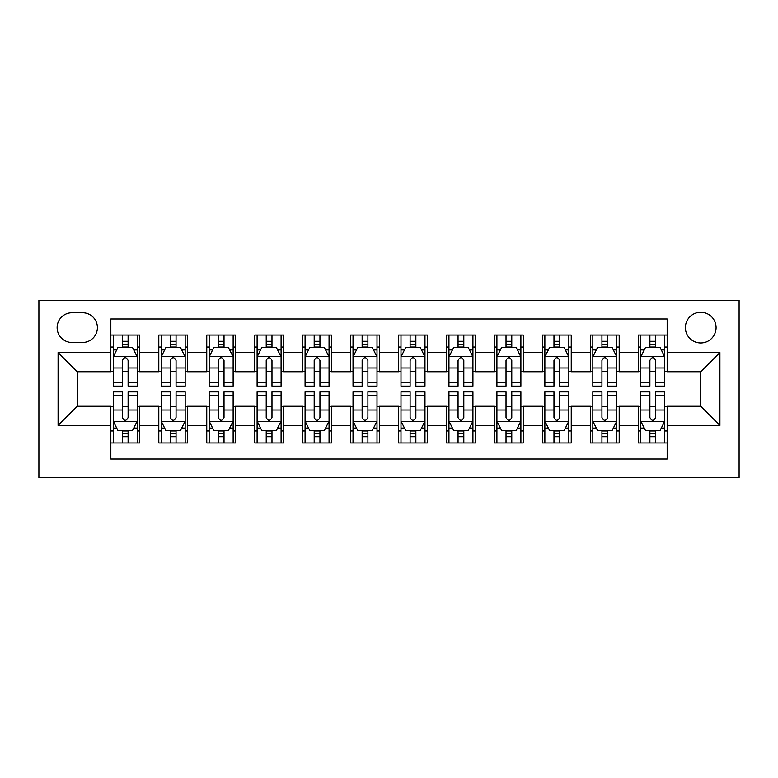 <?xml version="1.0" encoding="UTF-8"?>
<svg xmlns="http://www.w3.org/2000/svg" width="778" height="778" viewBox="0 0 778 778"><rect width="100%" height="100%" fill="white"/><g stroke="black" fill="none" stroke-linecap="round" stroke-linejoin="round"><path stroke-width="1.17" d="M700.735 312.27A15.346 15.346 0 0 0 685.389 327.616A15.346 15.346 0 0 0 700.735 342.962A15.346 15.346 0 0 0 716.081 327.616A15.346 15.346 0 0 0 700.735 312.27M38.9 477.721L739.1 477.721L739.1 300.279L38.9 300.279L38.9 477.721M667.164 335.046L638.388 335.046L638.388 352.551L619.2 352.551L619.2 371.738L638.388 371.738L638.388 352.551M619.2 352.551L619.2 335.046L590.424 335.046L590.424 352.551L571.246 352.551L571.246 371.738L590.424 371.738L590.424 352.551M571.246 352.551L571.246 335.046L542.47 335.046L542.47 352.551L523.283 352.551L523.283 371.738L542.47 371.738L542.47 352.551M523.283 352.551L523.283 335.046L494.507 335.046L494.507 352.551L475.329 352.551L475.329 371.738L494.507 371.738L494.507 352.551M475.329 352.551L475.329 335.046L446.553 335.046L446.553 352.551L427.365 352.551L427.365 371.738L446.553 371.738L446.553 352.551M427.365 352.551L427.365 335.046L398.589 335.046L398.589 352.551L379.411 352.551L379.411 371.738L398.589 371.738L398.589 352.551M379.411 352.551L379.411 335.046L350.635 335.046L350.635 352.551L331.447 352.551L331.447 371.738L350.635 371.738L350.635 352.551M331.447 352.551L331.447 335.046L302.671 335.046L302.671 352.551L283.493 352.551L283.493 371.738L302.671 371.738L302.671 352.551M283.493 352.551L283.493 335.046L254.717 335.046L254.717 352.551L235.53 352.551L235.53 371.738L254.717 371.738L254.717 352.551M235.53 352.551L235.53 335.046L206.754 335.046L206.754 352.551L187.576 352.551L187.576 371.738L206.754 371.738L206.754 352.551M187.576 352.551L187.576 335.046L158.8 335.046L158.8 371.738L139.612 371.738L139.612 335.046L110.836 335.046M110.836 442.954L139.612 442.954L139.612 406.262L158.8 406.262L158.8 442.954L187.576 442.954L187.576 406.262L206.754 406.262L206.754 425.449L187.576 425.449M206.754 425.449L206.754 442.954L235.53 442.954L235.53 406.262L254.717 406.262L254.717 425.449L235.53 425.449M254.717 425.449L254.717 442.954L283.493 442.954L283.493 406.262L302.671 406.262L302.671 425.449L283.493 425.449M302.671 425.449L302.671 442.954L331.447 442.954L331.447 406.262L350.635 406.262L350.635 425.449L331.447 425.449M350.635 425.449L350.635 442.954L379.411 442.954L379.411 406.262L398.589 406.262L398.589 425.449L379.411 425.449M398.589 425.449L398.589 442.954L427.365 442.954L427.365 406.262L446.553 406.262L446.553 425.449L427.365 425.449M446.553 425.449L446.553 442.954L475.329 442.954L475.329 406.262L494.507 406.262L494.507 425.449L475.329 425.449M494.507 425.449L494.507 442.954L523.283 442.954L523.283 406.262L542.47 406.262L542.47 425.449L523.283 425.449M542.47 425.449L542.47 442.954L571.246 442.954L571.246 406.262L590.424 406.262L590.424 425.449L571.246 425.449M590.424 425.449L590.424 442.954L619.2 442.954L619.2 406.262L638.388 406.262L638.388 425.449L619.2 425.449M71.994 342.476L82.546 342.476A14.87 14.87 0 0 0 97.406 327.616A14.87 14.87 0 0 0 82.546 312.746L71.994 312.746A14.87 14.87 0 0 0 57.125 327.616A14.87 14.87 0 0 0 71.994 342.476M667.164 352.551L667.164 318.98L110.836 318.98L110.836 371.738L77.265 371.738L77.265 406.262L110.836 406.262L110.836 459.02L667.164 459.02L667.164 406.262L700.735 406.262L700.735 371.738L667.164 371.738L667.164 352.551L719.913 352.551L719.913 425.449L667.164 425.449M110.836 425.449L58.087 425.449L58.087 352.551L110.836 352.551M638.388 425.449L638.388 442.954L667.164 442.954M110.836 347.037L113.238 347.037M122.35 347.037L128.107 347.037M137.22 347.037L139.612 347.037M110.836 371.252L113.238 371.252M122.35 371.252L128.107 371.252M137.22 371.252L139.612 371.252M110.836 406.748L113.238 406.748M122.35 406.748L128.107 406.748M137.22 406.748L139.612 406.748M110.836 430.963L113.238 430.963M122.35 430.963L128.107 430.963M137.22 430.963L139.612 430.963M158.8 371.252L161.192 371.252M170.304 371.252L176.061 371.252M185.174 371.252L187.576 371.252M158.8 347.037L161.192 347.037M170.304 347.037L176.061 347.037M185.174 347.037L187.576 347.037M158.8 406.748L161.192 406.748M170.304 406.748L176.061 406.748M185.174 406.748L187.576 406.748M158.8 430.963L161.192 430.963M170.304 430.963L176.061 430.963M185.174 430.963L187.576 430.963M206.754 406.748L209.156 406.748M218.268 406.748L224.025 406.748M233.137 406.748L235.53 406.748M206.754 430.963L209.156 430.963M218.268 430.963L224.025 430.963M233.137 430.963L235.53 430.963M206.754 347.037L209.156 347.037M218.268 347.037L224.025 347.037M233.137 347.037L235.53 347.037M206.754 371.252L209.156 371.252M218.268 371.252L224.025 371.252M233.137 371.252L235.53 371.252M254.717 406.748L257.11 406.748M266.222 406.748L271.979 406.748M281.091 406.748L283.493 406.748M254.717 430.963L257.11 430.963M266.222 430.963L271.979 430.963M281.091 430.963L283.493 430.963M254.717 347.037L257.11 347.037M266.222 347.037L271.979 347.037M281.091 347.037L283.493 347.037M254.717 371.252L257.11 371.252M266.222 371.252L271.979 371.252M281.091 371.252L283.493 371.252M302.671 406.748L305.073 406.748M314.186 406.748L319.943 406.748M329.055 406.748L331.447 406.748M302.671 430.963L305.073 430.963M314.186 430.963L319.943 430.963M329.055 430.963L331.447 430.963M302.671 347.037L305.073 347.037M314.186 347.037L319.943 347.037M329.055 347.037L331.447 347.037M302.671 371.252L305.073 371.252M314.186 371.252L319.943 371.252M329.055 371.252L331.447 371.252M350.635 406.748L353.027 406.748M362.14 406.748L367.897 406.748M377.009 406.748L379.411 406.748M350.635 430.963L353.027 430.963M362.14 430.963L367.897 430.963M377.009 430.963L379.411 430.963M350.635 347.037L353.027 347.037M362.14 347.037L367.897 347.037M377.009 347.037L379.411 347.037M350.635 371.252L353.027 371.252M362.14 371.252L367.897 371.252M377.009 371.252L379.411 371.252M398.589 406.748L400.991 406.748M410.103 406.748L415.86 406.748M424.973 406.748L427.365 406.748M398.589 430.963L400.991 430.963M410.103 430.963L415.86 430.963M424.973 430.963L427.365 430.963M398.589 347.037L400.991 347.037M410.103 347.037L415.86 347.037M424.973 347.037L427.365 347.037M398.589 371.252L400.991 371.252M410.103 371.252L415.86 371.252M424.973 371.252L427.365 371.252M446.553 406.748L448.945 406.748M458.057 406.748L463.814 406.748M472.927 406.748L475.329 406.748M446.553 430.963L448.945 430.963M458.057 430.963L463.814 430.963M472.927 430.963L475.329 430.963M446.553 347.037L448.945 347.037M458.057 347.037L463.814 347.037M472.927 347.037L475.329 347.037M446.553 371.252L448.945 371.252M458.057 371.252L463.814 371.252M472.927 371.252L475.329 371.252M494.507 406.748L496.909 406.748M506.021 406.748L511.778 406.748M520.89 406.748L523.283 406.748M494.507 430.963L496.909 430.963M506.021 430.963L511.778 430.963M520.89 430.963L523.283 430.963M494.507 347.037L496.909 347.037M506.021 347.037L511.778 347.037M520.89 347.037L523.283 347.037M494.507 371.252L496.909 371.252M506.021 371.252L511.778 371.252M520.89 371.252L523.283 371.252M542.47 406.748L544.863 406.748M553.975 406.748L559.732 406.748M568.844 406.748L571.246 406.748M542.47 430.963L544.863 430.963M553.975 430.963L559.732 430.963M568.844 430.963L571.246 430.963M542.47 347.037L544.863 347.037M553.975 347.037L559.732 347.037M568.844 347.037L571.246 347.037M542.47 371.252L544.863 371.252M553.975 371.252L559.732 371.252M568.844 371.252L571.246 371.252M590.424 406.748L592.826 406.748M601.939 406.748L607.696 406.748M616.808 406.748L619.2 406.748M590.424 430.963L592.826 430.963M601.939 430.963L607.696 430.963M616.808 430.963L619.2 430.963M590.424 347.037L592.826 347.037M601.939 347.037L607.696 347.037M616.808 347.037L619.2 347.037M590.424 371.252L592.826 371.252M601.939 371.252L607.696 371.252M616.808 371.252L619.2 371.252M638.388 406.748L640.78 406.748M649.893 406.748L655.65 406.748M664.762 406.748L667.164 406.748M638.388 430.963L640.78 430.963M649.893 430.963L655.65 430.963M664.762 430.963L667.164 430.963M638.388 347.037L640.78 347.037M649.893 347.037L655.65 347.037M664.762 347.037L667.164 347.037M638.388 371.252L640.78 371.252M649.893 371.252L655.65 371.252M664.762 371.252L667.164 371.252M77.265 371.738L58.087 352.551M77.265 406.262L58.087 425.449M719.913 352.551L700.735 371.738M719.913 425.449L700.735 406.262M128.107 341.279L122.35 341.279M137.22 382.212L128.107 382.212L128.107 386.121L137.22 386.121L137.22 356.869L132.416 347.28L118.032 347.28L113.238 356.869L113.238 386.121L122.35 386.121L122.35 382.212L113.238 382.212M113.238 356.869L113.238 335.046M137.22 356.869L137.22 335.046M122.35 347.28L122.35 335.046M128.107 335.046L128.107 347.28M128.107 382.212L128.107 360.467C126.192 356.771 124.266 356.771 122.35 360.467L122.35 382.212M122.35 436.721L128.107 436.721M113.238 395.788L122.35 395.788L122.35 391.879L113.238 391.879L113.238 421.131L118.032 430.72L132.416 430.72L137.22 421.131L137.22 391.879L128.107 391.879L128.107 395.788L137.22 395.788M137.22 421.131L137.22 442.954M113.238 421.131L113.238 442.954M128.107 430.72L128.107 442.954M122.35 442.954L122.35 430.72M122.35 395.788L122.35 417.533C124.266 421.229 126.182 421.229 128.107 417.533L128.107 395.788M176.061 341.279L170.304 341.279M185.174 382.212L176.061 382.212L176.061 386.121L185.174 386.121L185.174 356.869L180.379 347.28L165.986 347.28L161.192 356.869L161.192 386.121L170.304 386.121L170.304 382.212L161.192 382.212M161.192 356.869L161.192 335.046M185.174 356.869L185.174 335.046M170.304 347.28L170.304 335.046M176.061 335.046L176.061 347.28M176.061 382.212L176.061 360.467C174.146 356.771 172.23 356.771 170.304 360.467L170.304 382.212M224.025 341.279L218.268 341.279M233.137 382.212L224.025 382.212L224.025 386.121L233.137 386.121L233.137 356.869L228.333 347.28L213.95 347.28L209.156 356.869L209.156 386.121L218.268 386.121L218.268 382.212L209.156 382.212M209.156 356.869L209.156 335.046M233.137 356.869L233.137 335.046M218.268 347.28L218.268 335.046M224.025 335.046L224.025 347.28M224.025 382.212L224.025 360.467C222.109 356.771 220.184 356.771 218.268 360.467L218.268 382.212M271.979 341.279L266.222 341.279M281.091 382.212L271.979 382.212L271.979 386.121L281.091 386.121L281.091 356.869L276.297 347.28L261.914 347.28L257.11 356.869L257.11 386.121L266.222 386.121L266.222 382.212L257.11 382.212M257.11 356.869L257.11 335.046M281.091 356.869L281.091 335.046M266.222 347.28L266.222 335.046M271.979 335.046L271.979 347.28M271.979 382.212L271.979 360.467C270.063 356.771 268.147 356.771 266.222 360.467L266.222 382.212M319.943 341.279L314.186 341.279M329.055 382.212L319.943 382.212L319.943 386.121L329.055 386.121L329.055 356.869L324.251 347.28L309.868 347.28L305.073 356.869L305.073 386.121L314.186 386.121L314.186 382.212L305.073 382.212M305.073 356.869L305.073 335.046M329.055 356.869L329.055 335.046M314.186 347.28L314.186 335.046M319.943 335.046L319.943 347.28M319.943 382.212L319.943 360.467C318.027 356.771 316.101 356.771 314.186 360.467L314.186 382.212M170.304 436.721L176.061 436.721M161.192 395.788L170.304 395.788L170.304 391.879L161.192 391.879L161.192 421.131L165.986 430.72L180.379 430.72L185.174 421.131L185.174 391.879L176.061 391.879L176.061 395.788L185.174 395.788M185.174 421.131L185.174 442.954M161.192 421.131L161.192 442.954M176.061 430.72L176.061 442.954M170.304 442.954L170.304 430.72M170.304 395.788L170.304 417.533C172.22 421.229 174.146 421.229 176.061 417.533L176.061 395.788M218.268 436.721L224.025 436.721M209.156 395.788L218.268 395.788L218.268 391.879L209.156 391.879L209.156 421.131L213.95 430.72L228.333 430.72L233.137 421.131L233.137 391.879L224.025 391.879L224.025 395.788L233.137 395.788M233.137 421.131L233.137 442.954M209.156 421.131L209.156 442.954M224.025 430.72L224.025 442.954M218.268 442.954L218.268 430.72M218.268 395.788L218.268 417.533C220.184 421.229 222.1 421.229 224.025 417.533L224.025 395.788M266.222 436.721L271.979 436.721M257.11 395.788L266.222 395.788L266.222 391.879L257.11 391.879L257.11 421.131L261.914 430.72L276.297 430.72L281.091 421.131L281.091 391.879L271.979 391.879L271.979 395.788L281.091 395.788M281.091 421.131L281.091 442.954M257.11 421.131L257.11 442.954M271.979 430.72L271.979 442.954M266.222 442.954L266.222 430.72M266.222 395.788L266.222 417.533C268.138 421.229 270.063 421.229 271.979 417.533L271.979 395.788M314.186 436.721L319.943 436.721M305.073 395.788L314.186 395.788L314.186 391.879L305.073 391.879L305.073 421.131L309.868 430.72L324.251 430.72L329.055 421.131L329.055 391.879L319.943 391.879L319.943 395.788L329.055 395.788M329.055 421.131L329.055 442.954M305.073 421.131L305.073 442.954M319.943 430.72L319.943 442.954M314.186 442.954L314.186 430.72M314.186 395.788L314.186 417.533C316.101 421.229 318.017 421.229 319.943 417.533L319.943 395.788M367.897 341.279L362.14 341.279M377.009 382.212L367.897 382.212L367.897 386.121L377.009 386.121L377.009 356.869L372.215 347.28L357.831 347.28L353.027 356.869L353.027 386.121L362.14 386.121L362.14 382.212L353.027 382.212M353.027 356.869L353.027 335.046M377.009 356.869L377.009 335.046M362.14 347.28L362.14 335.046M367.897 335.046L367.897 347.28M367.897 382.212L367.897 360.467C365.981 356.771 364.065 356.771 362.14 360.467L362.14 382.212M362.14 436.721L367.897 436.721M353.027 395.788L362.14 395.788L362.14 391.879L353.027 391.879L353.027 421.131L357.831 430.72L372.215 430.72L377.009 421.131L377.009 391.879L367.897 391.879L367.897 395.788L377.009 395.788M377.009 421.131L377.009 442.954M353.027 421.131L353.027 442.954M367.897 430.72L367.897 442.954M362.14 442.954L362.14 430.72M362.14 395.788L362.14 417.533C364.055 421.229 365.981 421.229 367.897 417.533L367.897 395.788M415.86 341.279L410.103 341.279M424.973 382.212L415.86 382.212L415.86 386.121L424.973 386.121L424.973 356.869L420.169 347.28L405.785 347.28L400.991 356.869L400.991 386.121L410.103 386.121L410.103 382.212L400.991 382.212M400.991 356.869L400.991 335.046M424.973 356.869L424.973 335.046M410.103 347.28L410.103 335.046M415.86 335.046L415.86 347.28M415.86 382.212L415.86 360.467C413.945 356.771 412.019 356.771 410.103 360.467L410.103 382.212M410.103 436.721L415.86 436.721M400.991 395.788L410.103 395.788L410.103 391.879L400.991 391.879L400.991 421.131L405.785 430.72L420.169 430.72L424.973 421.131L424.973 391.879L415.86 391.879L415.86 395.788L424.973 395.788M424.973 421.131L424.973 442.954M400.991 421.131L400.991 442.954M415.86 430.72L415.86 442.954M410.103 442.954L410.103 430.72M410.103 395.788L410.103 417.533C412.019 421.229 413.935 421.229 415.86 417.533L415.86 395.788M463.814 341.279L458.057 341.279M472.927 382.212L463.814 382.212L463.814 386.121L472.927 386.121L472.927 356.869L468.132 347.28L453.749 347.28L448.945 356.869L448.945 386.121L458.057 386.121L458.057 382.212L448.945 382.212M448.945 356.869L448.945 335.046M472.927 356.869L472.927 335.046M458.057 347.28L458.057 335.046M463.814 335.046L463.814 347.28M463.814 382.212L463.814 360.467C461.899 356.771 459.983 356.771 458.057 360.467L458.057 382.212M458.057 436.721L463.814 436.721M448.945 395.788L458.057 395.788L458.057 391.879L448.945 391.879L448.945 421.131L453.749 430.72L468.132 430.72L472.927 421.131L472.927 391.879L463.814 391.879L463.814 395.788L472.927 395.788M472.927 421.131L472.927 442.954M448.945 421.131L448.945 442.954M463.814 430.72L463.814 442.954M458.057 442.954L458.057 430.72M458.057 395.788L458.057 417.533C459.973 421.229 461.899 421.229 463.814 417.533L463.814 395.788M511.778 341.279L506.021 341.279M520.89 382.212L511.778 382.212L511.778 386.121L520.89 386.121L520.89 356.869L516.086 347.28L501.703 347.28L496.909 356.869L496.909 386.121L506.021 386.121L506.021 382.212L496.909 382.212M496.909 356.869L496.909 335.046M520.89 356.869L520.89 335.046M506.021 347.28L506.021 335.046M511.778 335.046L511.778 347.28M511.778 382.212L511.778 360.467C509.862 356.771 507.937 356.771 506.021 360.467L506.021 382.212M506.021 436.721L511.778 436.721M496.909 395.788L506.021 395.788L506.021 391.879L496.909 391.879L496.909 421.131L501.703 430.72L516.086 430.72L520.89 421.131L520.89 391.879L511.778 391.879L511.778 395.788L520.89 395.788M520.89 421.131L520.89 442.954M496.909 421.131L496.909 442.954M511.778 430.72L511.778 442.954M506.021 442.954L506.021 430.72M506.021 395.788L506.021 417.533C507.937 421.229 509.853 421.229 511.778 417.533L511.778 395.788M559.732 341.279L553.975 341.279M568.844 382.212L559.732 382.212L559.732 386.121L568.844 386.121L568.844 356.869L564.05 347.28L549.667 347.28L544.863 356.869L544.863 386.121L553.975 386.121L553.975 382.212L544.863 382.212M544.863 356.869L544.863 335.046M568.844 356.869L568.844 335.046M553.975 347.28L553.975 335.046M559.732 335.046L559.732 347.28M559.732 382.212L559.732 360.467C557.816 356.771 555.9 356.771 553.975 360.467L553.975 382.212M553.975 436.721L559.732 436.721M544.863 395.788L553.975 395.788L553.975 391.879L544.863 391.879L544.863 421.131L549.667 430.72L564.05 430.72L568.844 421.131L568.844 391.879L559.732 391.879L559.732 395.788L568.844 395.788M568.844 421.131L568.844 442.954M544.863 421.131L544.863 442.954M559.732 430.72L559.732 442.954M553.975 442.954L553.975 430.72M553.975 395.788L553.975 417.533C555.891 421.229 557.816 421.229 559.732 417.533L559.732 395.788M607.696 341.279L601.939 341.279M616.808 382.212L607.696 382.212L607.696 386.121L616.808 386.121L616.808 356.869L612.014 347.28L597.621 347.28L592.826 356.869L592.826 386.121L601.939 386.121L601.939 382.212L592.826 382.212M592.826 356.869L592.826 335.046M616.808 356.869L616.808 335.046M601.939 347.28L601.939 335.046M607.696 335.046L607.696 347.28M607.696 382.212L607.696 360.467C605.78 356.771 603.854 356.771 601.939 360.467L601.939 382.212M601.939 436.721L607.696 436.721M592.826 395.788L601.939 395.788L601.939 391.879L592.826 391.879L592.826 421.131L597.621 430.72L612.014 430.72L616.808 421.131L616.808 391.879L607.696 391.879L607.696 395.788L616.808 395.788M616.808 421.131L616.808 442.954M592.826 421.131L592.826 442.954M607.696 430.72L607.696 442.954M601.939 442.954L601.939 430.72M601.939 395.788L601.939 417.533C603.854 421.229 605.77 421.229 607.696 417.533L607.696 395.788M655.65 341.279L649.893 341.279M664.762 382.212L655.65 382.212L655.65 386.121L664.762 386.121L664.762 356.869L659.968 347.28L645.584 347.28L640.78 356.869L640.78 386.121L649.893 386.121L649.893 382.212L640.78 382.212M640.78 356.869L640.78 335.046M664.762 356.869L664.762 335.046M649.893 347.28L649.893 335.046M655.65 335.046L655.65 347.28M655.65 382.212L655.65 360.467C653.734 356.771 651.818 356.771 649.893 360.467L649.893 382.212M649.893 436.721L655.65 436.721M640.78 395.788L649.893 395.788L649.893 391.879L640.78 391.879L640.78 421.131L645.584 430.72L659.968 430.72L664.762 421.131L664.762 391.879L655.65 391.879L655.65 395.788L664.762 395.788M664.762 421.131L664.762 442.954M640.78 421.131L640.78 442.954M655.65 430.72L655.65 442.954M649.893 442.954L649.893 430.72M649.893 395.788L649.893 417.533C651.808 421.229 653.734 421.229 655.65 417.533L655.65 395.788M158.8 425.449L139.612 425.449M158.8 352.551L139.612 352.551M137.093 356.625L113.355 356.625M113.238 349.915L116.71 349.915M133.738 349.915L137.22 349.915M122.35 367.984L113.238 367.984M137.22 367.984L128.107 367.984M128.107 344.333L122.35 344.333M113.355 421.375L137.093 421.375M137.22 428.085L133.738 428.085M116.71 428.085L113.238 428.085M128.107 410.016L137.22 410.016M113.238 410.016L122.35 410.016M122.35 433.667L128.107 433.667M185.057 356.625L161.318 356.625M161.192 349.915L164.673 349.915M181.702 349.915L185.174 349.915M170.304 367.984L161.192 367.984M185.174 367.984L176.061 367.984M176.061 344.333L170.304 344.333M233.011 356.625L209.272 356.625M209.156 349.915L212.627 349.915M229.656 349.915L233.137 349.915M218.268 367.984L209.156 367.984M233.137 367.984L224.025 367.984M224.025 344.333L218.268 344.333M280.975 356.625L257.236 356.625M257.11 349.915L260.591 349.915M277.62 349.915L281.091 349.915M266.222 367.984L257.11 367.984M281.091 367.984L271.979 367.984M271.979 344.333L266.222 344.333M328.929 356.625L305.19 356.625M305.073 349.915L308.545 349.915M325.574 349.915L329.055 349.915M314.186 367.984L305.073 367.984M329.055 367.984L319.943 367.984M319.943 344.333L314.186 344.333M161.318 421.375L185.057 421.375M185.174 428.085L181.702 428.085M164.673 428.085L161.192 428.085M176.061 410.016L185.174 410.016M161.192 410.016L170.304 410.016M170.304 433.667L176.061 433.667M209.272 421.375L233.011 421.375M233.137 428.085L229.656 428.085M212.627 428.085L209.156 428.085M224.025 410.016L233.137 410.016M209.156 410.016L218.268 410.016M218.268 433.667L224.025 433.667M257.236 421.375L280.975 421.375M281.091 428.085L277.62 428.085M260.591 428.085L257.11 428.085M271.979 410.016L281.091 410.016M257.11 410.016L266.222 410.016M266.222 433.667L271.979 433.667M305.19 421.375L328.929 421.375M329.055 428.085L325.574 428.085M308.545 428.085L305.073 428.085M319.943 410.016L329.055 410.016M305.073 410.016L314.186 410.016M314.186 433.667L319.943 433.667M376.892 356.625L353.154 356.625M353.027 349.915L356.509 349.915M373.537 349.915L377.009 349.915M362.14 367.984L353.027 367.984M377.009 367.984L367.897 367.984M367.897 344.333L362.14 344.333M353.154 421.375L376.892 421.375M377.009 428.085L373.537 428.085M356.509 428.085L353.027 428.085M367.897 410.016L377.009 410.016M353.027 410.016L362.14 410.016M362.14 433.667L367.897 433.667M424.846 356.625L401.108 356.625M400.991 349.915L404.463 349.915M421.491 349.915L424.973 349.915M410.103 367.984L400.991 367.984M424.973 367.984L415.86 367.984M415.86 344.333L410.103 344.333M401.108 421.375L424.846 421.375M424.973 428.085L421.491 428.085M404.463 428.085L400.991 428.085M415.86 410.016L424.973 410.016M400.991 410.016L410.103 410.016M410.103 433.667L415.86 433.667M472.81 356.625L449.071 356.625M448.945 349.915L452.426 349.915M469.455 349.915L472.927 349.915M458.057 367.984L448.945 367.984M472.927 367.984L463.814 367.984M463.814 344.333L458.057 344.333M449.071 421.375L472.81 421.375M472.927 428.085L469.455 428.085M452.426 428.085L448.945 428.085M463.814 410.016L472.927 410.016M448.945 410.016L458.057 410.016M458.057 433.667L463.814 433.667M520.764 356.625L497.025 356.625M496.909 349.915L500.38 349.915M517.409 349.915L520.89 349.915M506.021 367.984L496.909 367.984M520.89 367.984L511.778 367.984M511.778 344.333L506.021 344.333M497.025 421.375L520.764 421.375M520.89 428.085L517.409 428.085M500.38 428.085L496.909 428.085M511.778 410.016L520.89 410.016M496.909 410.016L506.021 410.016M506.021 433.667L511.778 433.667M568.728 356.625L544.989 356.625M544.863 349.915L548.344 349.915M565.373 349.915L568.844 349.915M553.975 367.984L544.863 367.984M568.844 367.984L559.732 367.984M559.732 344.333L553.975 344.333M544.989 421.375L568.728 421.375M568.844 428.085L565.373 428.085M548.344 428.085L544.863 428.085M559.732 410.016L568.844 410.016M544.863 410.016L553.975 410.016M553.975 433.667L559.732 433.667M616.682 356.625L592.943 356.625M592.826 349.915L596.298 349.915M613.327 349.915L616.808 349.915M601.939 367.984L592.826 367.984M616.808 367.984L607.696 367.984M607.696 344.333L601.939 344.333M592.943 421.375L616.682 421.375M616.808 428.085L613.327 428.085M596.298 428.085L592.826 428.085M607.696 410.016L616.808 410.016M592.826 410.016L601.939 410.016M601.939 433.667L607.696 433.667M664.645 356.625L640.907 356.625M640.78 349.915L644.262 349.915M661.29 349.915L664.762 349.915M649.893 367.984L640.78 367.984M664.762 367.984L655.65 367.984M655.65 344.333L649.893 344.333M640.907 421.375L664.645 421.375M664.762 428.085L661.29 428.085M644.262 428.085L640.78 428.085M655.65 410.016L664.762 410.016M640.78 410.016L649.893 410.016M649.893 433.667L655.65 433.667"/></g></svg>

